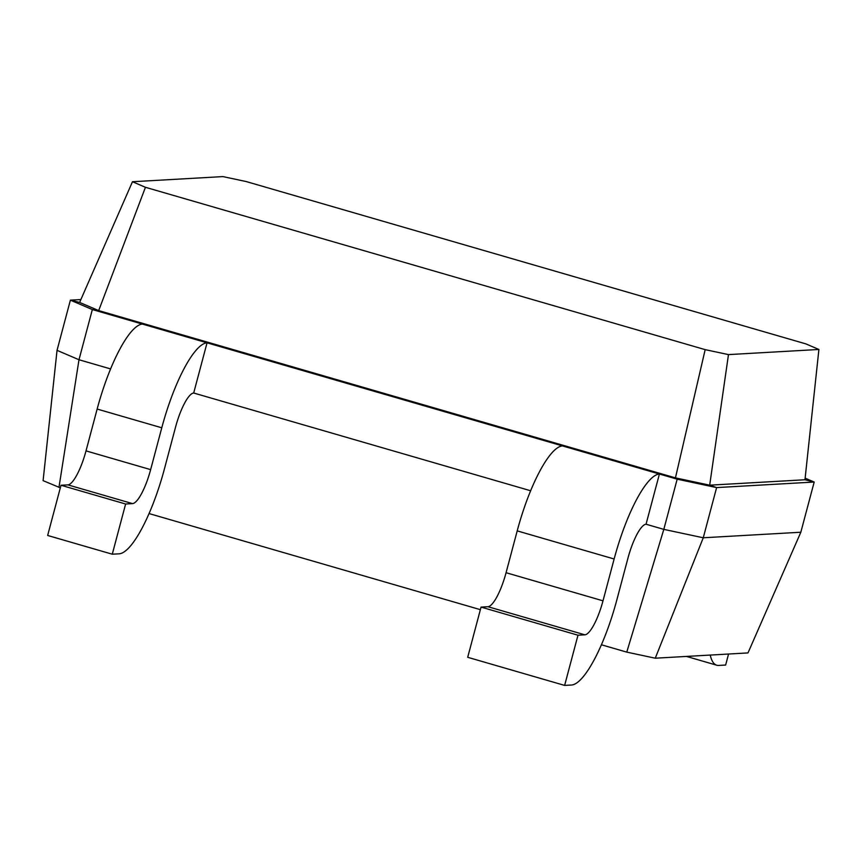 <?xml version="1.0" encoding="UTF-8"?>
<svg xmlns="http://www.w3.org/2000/svg" width="862" height="862" viewBox="0 0 862 862"><rect width="100%" height="100%" fill="white"/><g stroke="black" fill="none" stroke-linecap="round" stroke-linejoin="round"><path stroke-width="1.29" d="M60.329 487.838L43.1 480.64L57.032 350.349L70.393 300.148L80.877 299.556M655.26 658.202L703.263 537.78L800.83 532.231L747.99 652.922L655.26 658.202L626.76 652.125L601.428 644.776M480.371 609.66L149.072 513.569M58.961 487.439L78.992 359.745L57.032 350.349M626.76 652.125L663.815 529.376L646.047 524.225L659.408 474.025L92.342 309.555L70.393 300.148L79.627 302.433L132.468 181.731L222.892 176.591L246.198 181.559L805.927 343.906L818.9 349.466L728.476 354.605L705.17 349.638L145.441 187.291L132.468 181.731M800.83 532.231L814.191 482.03L716.613 487.59L703.263 537.78L663.815 529.376L677.176 479.175L659.408 474.025A86.89 21.819 -73.8 0 0 614.132 558.996L517.2 530.884A86.89 21.819 -73.8 0 1 562.466 445.913M110.584 368.914L78.992 359.745L92.342 309.555L98.688 310.589L79.627 302.433M530.626 490.747L193.691 393.018A34.76 8.728 106.2 0 0 175.579 427.013L164.448 468.842A86.89 21.819 -73.8 0 1 119.182 553.813L112.275 554.201L125.626 504.011L132.532 503.613A34.76 8.728 106.2 0 0 150.645 469.628L161.776 427.789A86.89 21.819 -73.8 0 1 207.052 342.817L193.691 393.018M805.13 478.151L814.191 482.03L804.968 479.757L709.685 485.177L675.442 477.882L98.688 310.589L145.441 187.291M728.476 354.605L709.685 485.177L716.613 487.59L677.176 479.175L675.442 477.882L705.17 349.638M646.047 524.225A34.76 8.728 106.2 0 0 627.935 558.21L616.804 600.038A86.89 21.819 -73.8 0 1 571.528 685.021L564.632 685.409L577.982 635.208L584.889 634.82A34.76 8.728 106.2 0 0 603.001 600.825L614.132 558.996M710.245 655.077A86.89 21.819 106.2 0 0 716.785 665.227A86.89 21.819 106.2 0 0 718.725 665.432L725.632 665.044L728.562 654.032M112.275 554.201L47.647 535.464L61.008 485.263L67.915 484.875A34.76 8.728 106.2 0 0 86.017 450.88L97.147 409.051A86.89 21.819 -73.8 0 1 142.424 324.08M564.632 685.409L467.7 657.297L481.05 607.096L487.957 606.708A34.76 8.728 106.2 0 0 506.069 572.713L517.2 530.884M804.968 479.757L818.9 349.466M577.982 635.208L481.05 607.096M125.626 504.011L61.008 485.263M603.001 600.825L506.069 572.713M584.889 634.82L487.957 606.708M161.776 427.789L97.147 409.051M150.645 469.628L86.017 450.88M132.532 503.613L67.915 484.875M716.785 665.227L686.454 656.424"/></g></svg>
